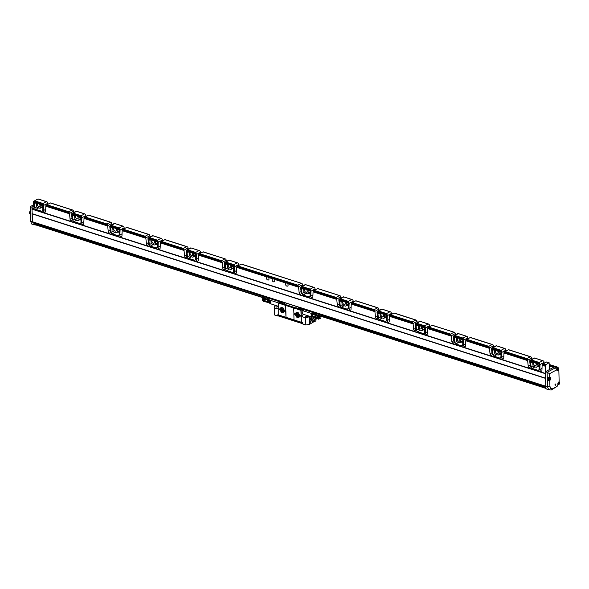 <?xml version="1.0" encoding="UTF-8"?>
<svg xmlns="http://www.w3.org/2000/svg" width="589" height="589" viewBox="0 0 589 589"><rect width="100%" height="100%" fill="white"/><g stroke="black" fill="none" stroke-linecap="round" stroke-linejoin="round"><path stroke-width="0.88" d="M269.806 300.257L270.056 301.384L269.806 300.257L267.259 299.035L264.616 298.814L268.017 299.507L268.024 300.015L264.807 299.3L264.373 300.559L264.351 299.661M267.016 299.183L267.031 299.698M267.259 299.035L263.349 298.041L263.438 301.509L268.334 302.378M270.307 301.251L270.336 302.51L269.629 303.085L270.336 302.51M268.334 302.496L270.844 303.88L278.494 306.332M268.253 299.352L270.756 300.419L270.844 303.88M270.756 300.419L278.656 302.952M264.814 297.092L263.349 298.041M268.245 298.998L267.251 298.675M263.276 298.019L262.606 298.608L262.65 300.456L263.438 301.509M264.616 298.814L263.894 299.411L263.931 300.655L264.682 301.494L269.629 303.085M268.024 300.015L269.453 300.788L269.791 302.29L267.075 301.413L267.089 301.929M267.075 301.413L264.373 300.559M268.069 301.73L268.083 302.245M270.056 301.384L270.086 302.628M268.017 299.507L269.563 300.405M264.616 300.405L264.851 301.075M269.696 302.385L265.102 300.927M267.318 301.266L267.281 299.779M268.312 301.583L268.275 300.154M310.315 321.66L309.851 321.947L310.042 321.241L310.315 321.66L309.858 321.513M315.203 317.515A3.195 1.855 -72.2 0 1 313.274 321.086A3.195 1.855 -72.2 0 1 312.222 321.233A3.195 1.855 -72.2 0 1 311.264 319.974M281.638 307.458L281.174 308.297A2.827 1.973 61.6 0 1 281.483 307.414M281.174 308.297L281.424 307.392M285.054 302.82L284.362 304.241L282.381 303.313A1.472 1.097 -57.9 0 1 281.616 303.953L280.607 303.32A1.472 1.097 122.1 0 0 281.373 302.68L282.381 303.313L282.948 302.15M301.075 308.54L299.992 308.643A1.472 0.545 -82.5 0 1 299.646 309.424L298.012 309.21A1.472 0.545 97.5 0 0 298.358 308.43L295.818 307.907L296.51 306.494M310.02 321.057A0.641 0.368 -72.2 0 1 310.086 322.198A0.641 0.368 -72.2 0 1 309.704 322.043M310.263 322.448A0.861 0.501 -72.2 0 1 310.086 320.983A0.861 0.501 -72.2 0 1 310.263 322.448M309.917 318.104C310.911 318.075 310.97 318.678 310.101 319.93L309.446 319.584M310.197 320.07A1.178 0.685 -72.2 0 1 309.453 319.643A1.178 0.685 -72.2 0 1 309.961 318.06A1.178 0.685 -72.2 0 1 310.904 318.472A1.178 0.685 -72.2 0 1 310.197 320.07M315.373 317.567A3.32 1.922 -72.2 0 1 313.37 321.226A3.32 1.922 -72.2 0 1 311.279 320.026A3.32 1.922 -72.2 0 1 311.75 316.904M278.096 314.791L278.273 315.91L302.142 323.552M278.096 315.056L278.207 315.49L302.105 323.147L302.135 323.552L278.273 315.91M276.447 307.075L277.169 306.582L277.279 306.943M305.463 316.374L306.184 315.881L306.295 316.241M278.641 309.115L278.634 308.688L279.885 309.07L281.137 307.303L283.103 307.929L284.45 310.506L285.798 310.926M282.072 307.598L281.8 308.548L279.974 309.497L279.966 309.048L281.792 308.099M283.891 312.074A2.827 1.973 61.6 0 1 282.646 311.581L283.935 311.993M283.795 312.251L282.646 311.581M281.196 309.151L281.998 310.948A2.827 1.973 61.6 0 1 281.196 309.151L280.857 309.365L281.645 311.11L281.998 310.948M296.908 312.354L296.444 313.193A2.827 1.973 61.6 0 1 296.753 312.303M296.444 313.193L296.701 312.288M301.163 308.621L301.966 309.468L300.927 310.374L295.398 308.496A1.472 0.854 107.8 0 0 295.818 307.907L284.362 304.241A1.472 0.854 -72.2 0 1 283.942 304.83L278.487 303.092L279.517 302.275L281.373 302.68M299.16 316.97A2.827 1.973 61.6 0 1 297.916 316.47L299.212 316.889M299.065 317.14L297.916 316.47M296.466 314.047L297.268 315.844A2.827 1.973 61.6 0 1 296.466 314.047L296.127 314.261L296.915 316.006L297.268 315.844M295.398 308.496L293.683 308.04L293.904 313.576L295.155 313.966L296.414 312.192L298.373 312.825L299.72 315.395L301.067 315.814M299.845 315.483L301.089 316.264L299.757 315.918L298.505 317.692L296.539 317.059L295.192 314.482L293.867 314.033L293.992 320.018L301.244 322.338L301.008 316.308M305.831 325.01L305.647 318.053L301.244 316.241L301.399 322.257L302.82 322.713L302.864 324.06L305.831 325.01L309.424 324.384L314.688 321.307M309.424 324.384L309.409 316.241M315.741 317.685L315.822 320.917L314.953 321.395M278.236 314.835L278.222 315.844L302.842 323.457M302.105 322.485L302.105 323.147L302.827 323.103M298.248 312.781A1.62 1.134 -118.4 0 0 298.056 313.532A1.62 1.134 -118.4 0 0 299.772 315.461M299.499 316.359L298.086 315.689L297.077 313.436L297.342 312.494M282.978 307.892A1.62 1.134 -118.4 0 0 282.786 308.643A1.62 1.134 -118.4 0 0 284.502 310.565M284.229 311.471L282.816 310.793L281.8 308.548M275.048 305.227L274.378 307.841M277.22 306.442L277.316 306.906L276.41 307.053L277.22 306.442M306.236 315.741L306.332 316.205L305.426 316.352L306.236 315.741M278.641 309.004L274.349 307.922L274.518 314.975L277.485 315.925L278.155 315.564M277.485 315.925L277.89 314.725M278.722 309.092L278.722 315.122L285.974 317.449L285.739 311.412L284.48 311.029L283.456 312.781L281.27 312.17L279.922 309.593L278.641 309.137L279.974 309.497M278.487 303.092L278.634 308.688M283.942 304.83L285.658 305.47L285.768 310.963M293.918 314.025L295.273 314.438L295.207 313.93M285.584 305.352L293.683 308.04M285.658 305.279L285.849 310.918M284.575 310.594L285.901 311.478L285.974 317.449M300.927 310.374L301.075 315.785M301.148 315.748L301.089 316.264M316.33 317.927L315.822 320.917M279.532 302.297L279.142 302.643L280.607 303.32M301.163 308.879L302.12 309.49L301.715 309.88L299.646 309.424M301.715 309.88L301.089 310.27L301.244 316.241L303.504 314.342M277.471 314.946L278.722 314.99M293.992 319.952L286.055 317.405M302.658 322.662L278.185 314.82M302.717 310.904L302.128 309.542M34.236 223.209L281.542 302.326M301.038 308.702L545.436 387.01M300.162 308.297L545.37 386.87M34.147 223.054A6.155 3.571 -72.2 0 1 34.339 222.745A6.155 3.571 -72.2 0 0 34.412 222.509M545.421 386.988L301.038 308.68M29.457 213.166A1.23 0.714 -72.2 0 1 29.45 213.122A1.23 0.714 -72.2 0 1 29.98 211.473A1.23 0.714 -72.2 0 1 30.017 211.444M30.23 211.267A1.355 0.78 107.8 0 0 30.054 211.407A1.355 0.78 107.8 0 0 29.472 213.218A1.355 0.78 107.8 0 0 29.597 213.542A1.355 0.78 107.8 0 0 29.877 213.77L30.4 213.94M548.639 379.242A1.23 0.714 107.8 0 0 549.633 379.802A1.23 0.714 107.8 0 0 550.155 378.153A1.23 0.714 107.8 0 0 549.294 377.77A1.23 0.714 107.8 0 0 548.639 379.242M549.206 379.5L549.618 378.145L549.206 379.5M548.175 377.269A1.355 0.78 107.8 0 0 547.417 378.918A1.355 0.78 107.8 0 0 547.851 379.743L548.904 380.082A1.355 0.78 -72.2 0 1 548.462 379.257A1.355 0.78 -72.2 0 1 548.867 377.954A1.355 0.78 -72.2 0 1 549.728 377.505A1.355 0.78 -72.2 0 1 550.133 378.057A1.355 0.78 -72.2 0 1 550.148 378.109M549.596 379.831A1.355 0.78 -72.2 0 1 549.559 379.868A1.355 0.78 -72.2 0 1 548.904 380.082M549.301 378.315L549.861 378.58M549.36 378.425L549.154 379.102L549.647 379.264M320.939 317.846L320.887 315.94L319.297 316.772L319.348 318.62L320.85 318.156L318.605 319.186L318.516 315.719L316.006 314.298L318.067 316.558L315.77 314.806L312.376 314.121L311.655 314.717L311.691 315.954L312.442 316.801L314.85 317.235L314.835 316.72L317.265 317.869L317.53 316.698L315.77 314.806M317.39 318.384L318.097 317.817L317.39 318.384L314.85 317.235M315.844 317.552L315.829 317.037M316.006 314.298L315.019 314.342L316.013 314.659M318.097 317.817L318.067 316.558M316.094 317.685L318.605 319.186M312.376 314.121L315.019 314.342M315.012 313.981L311.11 313.348L302.915 310.727L302.621 313.628L303.011 314.187L311.198 316.808L311.11 313.348M311.198 316.808L316.094 317.795M318.678 319.209L319.348 318.62M319.297 316.772L318.516 315.719M304.461 309.799L302.915 310.727M318.583 315.748L320.254 314.857M320.799 315.034L320.887 315.94M317.846 317.927L317.817 316.691M312.656 314.622L312.612 316.374L312.111 314.968L312.568 314.6L314.791 315.005L314.776 314.489M314.791 315.005L315.785 315.321M312.612 316.374L314.835 316.72M316.035 315.454L316.072 316.889L317.456 317.692M315.041 315.078L315.078 316.573L316.072 316.889M312.862 316.227L315.078 316.573M555.39 384.97L555.604 384.264L555.147 384.897M555.147 384.499L555.618 384.654M556.958 369.362A1.23 0.714 107.8 0 0 557.952 369.921A1.23 0.714 107.8 0 0 558.482 368.272A1.23 0.714 107.8 0 0 557.614 367.889A1.23 0.714 107.8 0 0 556.958 369.362M557.525 369.62L557.945 368.265L557.525 369.62M557.916 369.951A1.355 0.78 -72.2 0 1 557.879 369.988A1.355 0.78 -72.2 0 1 557.223 370.201A1.355 0.78 -72.2 0 1 556.782 369.377A1.355 0.78 -72.2 0 1 557.194 368.073A1.355 0.78 -72.2 0 1 558.048 367.624L557.003 367.286A1.355 0.78 107.8 0 0 555.817 368.412M558.048 367.624A1.355 0.78 -72.2 0 1 558.46 368.177A1.355 0.78 -72.2 0 1 558.468 368.228M557.628 368.434L558.181 368.699M557.687 368.545L557.474 369.222L557.974 369.384M42.364 205.097L41.37 204.773A1.355 0.942 -118.4 0 0 41.252 204.825A1.355 0.942 -118.4 0 0 40.847 205.576L40.751 207.416A1.355 0.942 61.6 0 1 40.346 208.16A1.355 0.942 61.6 0 1 39.735 208.197L37.711 207.549A1.355 0.942 61.6 0 1 36.636 206.091L36.444 204.162A1.355 0.942 -118.4 0 0 35.87 203.014L34.876 202.697A1.355 0.942 -118.4 0 0 34.758 202.749A1.355 0.942 -118.4 0 0 34.361 203.706L34.773 207.932A1.355 0.942 -118.4 0 0 35.848 209.382L41.723 211.267A1.355 0.942 -118.4 0 0 42.334 211.23A1.355 0.942 -118.4 0 0 42.739 210.487L42.945 206.459A1.355 0.942 -118.4 0 0 42.364 205.097L43.77 205.546L43.52 210.523A1.355 0.942 61.6 0 0 44.079 211.863A1.355 0.942 61.6 0 0 45.213 212.15A1.355 0.942 61.6 0 0 45.618 211.407L45.846 205.892A1.355 0.942 61.6 0 1 45.964 205.436L69.318 212.923A1.355 0.942 -118.4 0 1 69.458 213.454L73.485 211.274A1.355 0.942 -118.4 0 0 73.021 210.236L72.256 209.905L68.817 211.768L69.318 212.923M45.839 206.017L69.458 213.454M69.473 213.586L70.076 219.241A1.355 0.942 -118.4 0 0 70.717 220.448A1.355 0.942 -118.4 0 0 71.762 220.661A1.355 0.942 -118.4 0 0 72.167 219.697L71.593 214.263L76.305 215.78L73.058 214.926A1.355 0.942 -118.4 0 0 72.933 214.978A1.355 0.942 -118.4 0 0 72.535 215.942L72.955 220.161A1.355 0.942 -118.4 0 0 74.03 221.619L79.905 223.503A1.355 0.942 -118.4 0 0 80.516 223.467A1.355 0.942 -118.4 0 0 80.921 222.716L81.12 218.688A1.355 0.942 -118.4 0 0 80.538 217.326L79.544 217.01A1.355 0.942 -118.4 0 0 79.427 217.061A1.355 0.942 -118.4 0 0 79.022 217.805L78.933 219.645A1.355 0.942 61.6 0 1 78.528 220.396A1.355 0.942 61.6 0 1 77.917 220.433L75.885 219.785A1.355 0.942 61.6 0 1 74.81 218.328L74.619 216.399A1.355 0.942 -118.4 0 0 74.045 215.25L73.75 215.051M32.535 221.781L31.939 207.232A1.355 0.942 -118.4 0 0 33.588 208.425A1.355 0.942 -118.4 0 0 33.985 207.468L33.418 202.034A1.472 1.031 -118.4 0 1 33.573 201.467L37.924 198.994L47.208 201.968A1.472 1.031 61.6 0 1 47.753 203.36L47.665 204.383M73.021 210.236L50.293 202.955A1.355 0.942 61.6 0 1 50.293 202.955L45.964 205.436M33.573 201.467L43.534 204.655L42.982 203.485L46.421 201.629L47.208 201.968M73.61 212.577L73.485 211.274M37.924 198.994A1.472 1.031 -118.4 0 0 37.887 199.016L34.052 201.085M35.568 202.822L38.13 203.544A1.671 1.171 -118.4 0 1 39.007 203.823L39.419 204.155A1.671 1.171 61.6 0 1 39.448 206.555A1.671 1.171 61.6 0 1 37.637 205.671A1.671 1.171 61.6 0 1 37.821 203.639L35.87 203.014M43.534 204.655A1.472 1.031 61.6 0 1 43.719 205.333L47.753 203.36M32.307 221.707L545.789 386.244L545.208 365.217L549.103 362.669L549.441 369.531L553.608 367.33M542.771 364.061L546.592 361.999A1.355 0.942 61.6 0 1 546.607 361.992L542.27 364.473A1.355 0.942 61.6 0 0 542.152 364.922L541.924 370.437A1.355 0.942 61.6 0 1 541.519 371.188A1.355 0.942 61.6 0 1 540.385 370.901A1.355 0.942 61.6 0 1 539.826 369.553L540.025 364.37A1.472 1.031 61.6 0 0 539.841 363.693L539.288 362.515L542.727 360.659L543.522 361.005A1.472 1.031 61.6 0 1 544.059 362.397L543.971 363.413M539.252 365.489A1.355 0.942 -118.4 0 0 538.67 364.127L537.676 363.811A1.355 0.942 -118.4 0 0 537.558 363.862A1.355 0.942 -118.4 0 0 537.153 364.606L537.065 366.446A1.355 0.942 61.6 0 1 536.66 367.197A1.355 0.942 61.6 0 1 536.049 367.234L534.017 366.579A1.355 0.942 61.6 0 1 532.942 365.128L532.75 363.199A1.355 0.942 -118.4 0 0 532.176 362.044L531.182 361.727A1.355 0.942 -118.4 0 0 531.064 361.779A1.355 0.942 -118.4 0 0 530.667 362.743L531.087 366.962A1.355 0.942 -118.4 0 0 532.161 368.419L538.037 370.304A1.355 0.942 -118.4 0 0 538.648 370.267A1.355 0.942 -118.4 0 0 539.053 369.517L539.252 365.489M531.742 359.371L531.617 358.075A1.355 0.942 -118.4 0 0 531.153 357.037L508.425 349.756A1.355 0.942 61.6 0 1 508.425 349.756L504.096 352.237A1.355 0.942 61.6 0 0 503.978 352.686L527.604 360.387L528.208 366.041A1.355 0.942 -118.4 0 0 528.848 367.249A1.355 0.942 -118.4 0 0 529.894 367.462A1.355 0.942 -118.4 0 0 530.299 366.498L529.725 361.064L534.437 362.574L531.882 361.852M503.97 352.818L503.75 358.208A1.355 0.942 61.6 0 1 503.345 358.951A1.355 0.942 61.6 0 1 502.211 358.664A1.355 0.942 61.6 0 1 501.651 357.324L501.85 352.134A1.472 1.031 61.6 0 0 501.659 351.456L501.114 350.286L504.552 348.423L505.34 348.769A1.472 1.031 61.6 0 1 505.885 350.161L505.796 351.177M501.077 353.26A1.355 0.942 -118.4 0 0 500.495 351.891L499.501 351.574A1.355 0.942 -118.4 0 0 499.384 351.626A1.355 0.942 -118.4 0 0 498.979 352.377L498.883 354.217A1.355 0.942 61.6 0 1 498.478 354.961A1.355 0.942 61.6 0 1 497.867 354.998L495.842 354.35A1.355 0.942 61.6 0 1 494.767 352.892L494.576 350.963A1.355 0.942 -118.4 0 0 494.002 349.814L493.008 349.498A1.355 0.942 -118.4 0 0 492.89 349.542A1.355 0.942 -118.4 0 0 492.492 350.507L492.905 354.733A1.355 0.942 -118.4 0 0 493.98 356.183L499.855 358.068A1.355 0.942 -118.4 0 0 500.466 358.031A1.355 0.942 -118.4 0 0 500.871 357.28L501.077 353.26M493.56 347.142L493.442 345.846A1.355 0.942 -118.4 0 0 492.978 344.808L470.25 337.526A1.355 0.942 61.6 0 1 470.25 337.526L465.914 340.008A1.355 0.942 61.6 0 0 465.803 340.457L489.422 348.151L490.033 353.812A1.355 0.942 -118.4 0 0 490.666 355.012A1.355 0.942 -118.4 0 0 491.719 355.226A1.355 0.942 -118.4 0 0 492.117 354.269L491.55 348.835L496.262 350.345L493.7 349.623M465.796 340.582L465.568 345.971A1.355 0.942 61.6 0 1 465.163 346.722A1.355 0.942 61.6 0 1 464.036 346.428A1.355 0.942 61.6 0 1 463.477 345.088L463.676 339.905A1.472 1.031 61.6 0 0 463.484 339.227L462.932 338.049L466.37 336.194L467.165 336.533A1.472 1.031 61.6 0 1 467.703 337.931L467.614 338.947M462.895 341.024A1.355 0.942 -118.4 0 0 462.313 339.662L461.327 339.345A1.355 0.942 -118.4 0 0 461.202 339.389A1.355 0.942 -118.4 0 0 460.797 340.14L460.708 341.981A1.355 0.942 61.6 0 1 460.303 342.732A1.355 0.942 61.6 0 1 459.692 342.769L457.668 342.113A1.355 0.942 61.6 0 1 456.585 340.663L456.401 338.727A1.355 0.942 -118.4 0 0 455.82 337.578L454.833 337.261A1.355 0.942 -118.4 0 0 454.715 337.313A1.355 0.942 -118.4 0 0 454.31 338.27L454.73 342.496A1.355 0.942 -118.4 0 0 455.805 343.954L461.68 345.831A1.355 0.942 -118.4 0 0 462.291 345.802A1.355 0.942 -118.4 0 0 462.696 345.051L462.895 341.024M428.24 327.359L432.061 325.297A1.355 0.942 61.6 0 1 432.068 325.29L427.739 327.771A1.355 0.942 61.6 0 0 427.621 328.22L451.248 335.921L451.851 341.576A1.355 0.942 -118.4 0 0 452.492 342.783A1.355 0.942 -118.4 0 0 453.537 342.997A1.355 0.942 -118.4 0 0 453.942 342.032L453.368 336.599L458.08 338.108L455.525 337.387M427.614 328.345L427.393 333.735A1.355 0.942 61.6 0 1 426.988 334.486A1.355 0.942 61.6 0 1 425.854 334.199A1.355 0.942 61.6 0 1 425.295 332.851L425.494 327.668A1.472 1.031 61.6 0 0 425.31 326.991L424.757 325.82L428.196 323.957L428.991 324.303A1.472 1.031 61.6 0 1 429.528 325.695L429.44 326.711M424.721 328.787A1.355 0.942 -118.4 0 0 424.139 327.425L423.145 327.109A1.355 0.942 -118.4 0 0 423.027 327.16A1.355 0.942 -118.4 0 0 422.622 327.904L422.534 329.744A1.355 0.942 61.6 0 1 422.122 330.495A1.355 0.942 61.6 0 1 421.51 330.532L419.486 329.884A1.355 0.942 61.6 0 1 418.411 328.426L418.219 326.497A1.355 0.942 -118.4 0 0 417.645 325.349L416.651 325.025A1.355 0.942 -118.4 0 0 416.533 325.076A1.355 0.942 -118.4 0 0 416.136 326.041L416.548 330.267A1.355 0.942 -118.4 0 0 417.623 331.717L423.506 333.602A1.355 0.942 -118.4 0 0 424.117 333.565A1.355 0.942 -118.4 0 0 424.522 332.814L424.721 328.787M417.211 322.676L417.086 321.38A1.355 0.942 -118.4 0 0 416.622 320.342L393.894 313.053A1.355 0.942 61.6 0 1 393.894 313.053L389.565 315.542A1.355 0.942 61.6 0 0 389.447 315.991L413.073 323.685L413.677 329.347A1.355 0.942 -118.4 0 0 414.317 330.547A1.355 0.942 -118.4 0 0 415.363 330.76A1.355 0.942 -118.4 0 0 415.76 329.803L415.193 324.37L419.905 325.879L417.351 325.157M389.439 316.116L389.219 321.506A1.355 0.942 61.6 0 1 388.806 322.249A1.355 0.942 61.6 0 1 387.68 321.962A1.355 0.942 61.6 0 1 387.12 320.622L387.319 315.432A1.472 1.031 61.6 0 0 387.128 314.762L386.575 313.584L390.014 311.728L390.809 312.067A1.472 1.031 61.6 0 1 391.354 313.466L391.258 314.482M386.539 316.558A1.355 0.942 -118.4 0 0 385.964 315.196L384.97 314.872A1.355 0.942 -118.4 0 0 384.853 314.924A1.355 0.942 -118.4 0 0 384.448 315.675L384.352 317.515A1.355 0.942 61.6 0 1 383.947 318.259A1.355 0.942 61.6 0 1 383.336 318.296L381.311 317.648A1.355 0.942 61.6 0 1 380.236 316.197L380.045 314.261A1.355 0.942 -118.4 0 0 379.471 313.112L378.477 312.796A1.355 0.942 -118.4 0 0 378.359 312.847A1.355 0.942 -118.4 0 0 377.954 313.804L378.374 318.031A1.355 0.942 -118.4 0 0 379.449 319.488L385.324 321.366A1.355 0.942 -118.4 0 0 385.935 321.329A1.355 0.942 -118.4 0 0 386.34 320.585L386.539 316.558M379.029 310.44L378.911 309.144A1.355 0.942 -118.4 0 0 378.44 308.106L355.712 300.824A1.355 0.942 61.6 0 1 355.712 300.824L351.383 303.306A1.355 0.942 61.6 0 0 351.265 303.755L374.891 311.456L375.502 317.11A1.355 0.942 -118.4 0 0 376.135 318.318A1.355 0.942 -118.4 0 0 377.188 318.531A1.355 0.942 -118.4 0 0 377.586 317.567L377.012 312.133L381.724 313.642L379.169 312.921M351.265 303.88L351.037 309.269A1.355 0.942 61.6 0 1 350.632 310.02A1.355 0.942 61.6 0 1 349.498 309.733A1.355 0.942 61.6 0 1 348.938 308.386L349.137 303.202A1.472 1.031 61.6 0 0 348.953 302.525L348.401 301.354L351.839 299.492L352.634 299.838A1.472 1.031 61.6 0 1 353.172 301.229L353.083 302.245M348.364 304.322A1.355 0.942 -118.4 0 0 347.782 302.96L346.788 302.643A1.355 0.942 -118.4 0 0 346.671 302.694A1.355 0.942 -118.4 0 0 346.266 303.438L346.177 305.279A1.355 0.942 61.6 0 1 345.772 306.03A1.355 0.942 61.6 0 1 345.161 306.066L343.129 305.419A1.355 0.942 61.6 0 1 342.054 303.961L341.863 302.032A1.355 0.942 -118.4 0 0 341.289 300.883L340.295 300.559A1.355 0.942 -118.4 0 0 340.177 300.611A1.355 0.942 -118.4 0 0 339.779 301.575L340.199 305.794A1.355 0.942 -118.4 0 0 341.274 307.252L347.149 309.137A1.355 0.942 -118.4 0 0 347.76 309.1A1.355 0.942 -118.4 0 0 348.165 308.349L348.364 304.322M313.701 290.664L317.523 288.595A1.355 0.942 61.6 0 1 317.537 288.588L313.208 291.069A1.355 0.942 61.6 0 0 313.09 291.526L336.717 299.219L337.32 304.874A1.355 0.942 -118.4 0 0 337.961 306.081A1.355 0.942 -118.4 0 0 339.006 306.295A1.355 0.942 -118.4 0 0 339.411 305.33L338.837 299.897L343.549 301.413L340.994 300.684M313.083 291.651L312.862 297.04A1.355 0.942 61.6 0 1 312.457 297.784A1.355 0.942 61.6 0 1 311.323 297.497A1.355 0.942 61.6 0 1 310.764 296.157L310.963 290.966A1.472 1.031 61.6 0 0 310.771 290.289L310.226 289.118L313.657 287.263L314.452 287.601A1.472 1.031 61.6 0 1 314.997 288.993L314.901 290.016M310.189 292.092A1.355 0.942 -118.4 0 0 309.608 290.73L308.614 290.406A1.355 0.942 -118.4 0 0 308.496 290.458A1.355 0.942 -118.4 0 0 308.091 291.209L307.995 293.05A1.355 0.942 61.6 0 1 307.591 293.793A1.355 0.942 61.6 0 1 306.979 293.83L304.955 293.182A1.355 0.942 61.6 0 1 303.88 291.724L303.688 289.795A1.355 0.942 -118.4 0 0 303.114 288.647L302.12 288.33A1.355 0.942 -118.4 0 0 302.002 288.374A1.355 0.942 -118.4 0 0 301.605 289.339L302.017 293.565A1.355 0.942 -118.4 0 0 303.092 295.015L308.967 296.9A1.355 0.942 -118.4 0 0 309.578 296.863A1.355 0.942 -118.4 0 0 309.983 296.12L310.189 292.092M287.16 283.338L287.579 283.67A1.671 1.171 61.6 0 1 287.601 286.077A1.671 1.171 61.6 0 1 285.798 285.186A1.671 1.171 61.6 0 1 285.974 283.154L286.283 283.059A1.671 1.171 -118.4 0 1 287.16 283.338L298.535 286.99L299.146 292.645A1.355 0.942 -118.4 0 0 299.779 293.845A1.355 0.942 -118.4 0 0 300.832 294.058A1.355 0.942 -118.4 0 0 301.229 293.101L300.655 287.668L305.374 289.177L302.812 288.455M274.216 279.385A1.671 1.171 61.6 0 1 274.238 281.792A1.671 1.171 61.6 0 1 272.435 280.901A1.671 1.171 61.6 0 1 272.611 278.869L272.921 278.781A1.671 1.171 -118.4 0 1 273.797 279.061L286.092 283.095L274.04 279.238M268.488 277.552A1.671 1.171 61.6 0 1 268.51 279.959A1.671 1.171 61.6 0 1 266.707 279.068A1.671 1.171 61.6 0 1 266.883 277.036L267.192 276.94A1.671 1.171 -118.4 0 1 268.069 277.228L272.729 278.818L268.312 277.397M237.352 266.191L241.166 264.13A1.355 0.942 61.6 0 1 241.181 264.122L236.852 266.603A1.355 0.942 61.6 0 0 236.734 267.053L236.506 272.574A1.355 0.942 61.6 0 1 236.101 273.318A1.355 0.942 61.6 0 1 234.967 273.031A1.355 0.942 61.6 0 1 234.407 271.691L234.606 266.5A1.472 1.031 61.6 0 0 234.422 265.823L233.87 264.652L237.308 262.79L238.103 263.136A1.472 1.031 61.6 0 1 238.641 264.527L238.552 265.543M233.833 267.627A1.355 0.942 -118.4 0 0 233.251 266.257L232.257 265.941A1.355 0.942 -118.4 0 0 232.14 265.992A1.355 0.942 -118.4 0 0 231.735 266.743L231.639 268.584A1.355 0.942 61.6 0 1 231.234 269.328A1.355 0.942 61.6 0 1 230.623 269.364L228.598 268.717A1.355 0.942 61.6 0 1 227.523 267.259L227.332 265.33A1.355 0.942 -118.4 0 0 226.758 264.181L225.764 263.865A1.355 0.942 -118.4 0 0 225.646 263.909A1.355 0.942 -118.4 0 0 225.248 264.873L225.661 269.099A1.355 0.942 -118.4 0 0 226.736 270.55L232.611 272.435A1.355 0.942 -118.4 0 0 233.222 272.398A1.355 0.942 -118.4 0 0 233.634 271.654L233.833 267.627M199.17 253.962L202.991 251.893A1.355 0.942 61.6 0 1 203.006 251.893L198.677 254.374A1.355 0.942 61.6 0 0 198.559 254.823L222.186 262.517L222.789 268.179A1.355 0.942 -118.4 0 0 223.43 269.379A1.355 0.942 -118.4 0 0 224.475 269.593A1.355 0.942 -118.4 0 0 224.873 268.636L224.306 263.202L229.018 264.711L226.456 263.99M198.552 254.949L198.331 260.338A1.355 0.942 61.6 0 1 197.919 261.089A1.355 0.942 61.6 0 1 196.792 260.794A1.355 0.942 61.6 0 1 196.233 259.454L196.431 254.271A1.472 1.031 61.6 0 0 196.24 253.594L195.688 252.416L199.126 250.561L199.921 250.899A1.472 1.031 61.6 0 1 200.459 252.298L200.37 253.314M195.651 255.39A1.355 0.942 -118.4 0 0 195.077 254.028L194.083 253.712A1.355 0.942 -118.4 0 0 193.965 253.756A1.355 0.942 -118.4 0 0 193.56 254.507L193.464 256.348A1.355 0.942 61.6 0 1 193.059 257.099A1.355 0.942 61.6 0 1 192.448 257.135L190.424 256.48A1.355 0.942 61.6 0 1 189.349 255.03L189.157 253.093A1.355 0.942 -118.4 0 0 188.583 251.945L187.589 251.628A1.355 0.942 -118.4 0 0 187.471 251.68A1.355 0.942 -118.4 0 0 187.066 252.637L187.486 256.863A1.355 0.942 -118.4 0 0 188.561 258.321L194.436 260.198A1.355 0.942 -118.4 0 0 195.047 260.169A1.355 0.942 -118.4 0 0 195.452 259.418L195.651 255.39M188.141 249.272L188.024 247.976A1.355 0.942 -118.4 0 0 187.552 246.938L164.824 239.657A1.355 0.942 61.6 0 1 164.824 239.657L160.495 242.138A1.355 0.942 61.6 0 0 160.377 242.587L184.004 250.288L184.615 255.943A1.355 0.942 -118.4 0 0 185.248 257.15A1.355 0.942 -118.4 0 0 186.301 257.364A1.355 0.942 -118.4 0 0 186.698 256.399L186.124 250.966L190.836 252.475L188.281 251.753M160.37 242.712L160.149 248.102A1.355 0.942 61.6 0 1 159.744 248.852A1.355 0.942 61.6 0 1 158.61 248.565A1.355 0.942 61.6 0 1 158.051 247.218L158.25 242.035A1.472 1.031 61.6 0 0 158.066 241.357L157.513 240.187L160.952 238.324L161.747 238.67A1.472 1.031 61.6 0 1 162.284 240.062L162.196 241.078M157.477 243.154A1.355 0.942 -118.4 0 0 156.895 241.792L155.901 241.475A1.355 0.942 -118.4 0 0 155.783 241.527A1.355 0.942 -118.4 0 0 155.378 242.27L155.29 244.111A1.355 0.942 61.6 0 1 154.885 244.862A1.355 0.942 61.6 0 1 154.274 244.899L152.242 244.251A1.355 0.942 61.6 0 1 151.167 242.793L150.975 240.864A1.355 0.942 -118.4 0 0 150.401 239.716L149.407 239.392A1.355 0.942 -118.4 0 0 149.289 239.443A1.355 0.942 -118.4 0 0 148.892 240.408L149.311 244.634A1.355 0.942 -118.4 0 0 150.386 246.084L156.262 247.969A1.355 0.942 -118.4 0 0 156.873 247.932A1.355 0.942 -118.4 0 0 157.278 247.181L157.477 243.154M149.967 237.043L149.842 235.747A1.355 0.942 -118.4 0 0 149.378 234.709L126.65 227.42A1.355 0.942 61.6 0 1 126.65 227.42L122.321 229.909A1.355 0.942 61.6 0 0 122.203 230.358L145.829 238.052L146.433 243.713A1.355 0.942 -118.4 0 0 147.073 244.914A1.355 0.942 -118.4 0 0 148.119 245.127A1.355 0.942 -118.4 0 0 148.524 244.17L147.949 238.736L152.661 240.246L150.107 239.524M122.195 230.483L121.975 235.872A1.355 0.942 61.6 0 1 121.57 236.616A1.355 0.942 61.6 0 1 120.436 236.329A1.355 0.942 61.6 0 1 119.876 234.989L120.075 229.806A1.472 1.031 61.6 0 0 119.884 229.128L119.339 227.95L122.77 226.095L123.565 226.434A1.472 1.031 61.6 0 1 124.11 227.833L124.014 228.849M119.302 230.925A1.355 0.942 -118.4 0 0 118.72 229.563L117.726 229.239A1.355 0.942 -118.4 0 0 117.609 229.29A1.355 0.942 -118.4 0 0 117.204 230.041L117.108 231.882A1.355 0.942 61.6 0 1 116.703 232.626A1.355 0.942 61.6 0 1 116.092 232.662L114.067 232.014A1.355 0.942 61.6 0 1 112.992 230.564L112.801 228.628A1.355 0.942 -118.4 0 0 112.227 227.479L111.233 227.163A1.355 0.942 -118.4 0 0 111.115 227.214A1.355 0.942 -118.4 0 0 110.717 228.171L111.13 232.397A1.355 0.942 -118.4 0 0 112.204 233.855L118.08 235.733A1.355 0.942 -118.4 0 0 118.691 235.696A1.355 0.942 -118.4 0 0 119.096 234.952L119.302 230.925M111.785 224.807L111.667 223.511A1.355 0.942 -118.4 0 0 111.196 222.473L88.475 215.191A1.355 0.942 61.6 0 1 88.475 215.191L84.139 217.672A1.355 0.942 61.6 0 0 84.028 218.121L107.647 225.823L108.258 231.477A1.355 0.942 -118.4 0 0 108.891 232.684A1.355 0.942 -118.4 0 0 109.944 232.898A1.355 0.942 -118.4 0 0 110.342 231.933L109.768 226.5L114.487 228.009L111.925 227.288M84.021 218.247L83.793 223.636A1.355 0.942 61.6 0 1 83.388 224.387A1.355 0.942 61.6 0 1 82.254 224.1A1.355 0.942 61.6 0 1 81.694 222.752L81.9 217.569A1.472 1.031 61.6 0 0 81.709 216.892L81.157 215.721L84.595 213.859L85.39 214.205A1.472 1.031 61.6 0 1 85.928 215.596L85.839 216.612M33.86 206.187L31.939 207.232M31.894 207.218L33.86 206.15L31.924 207.195L30.208 206.651L30.584 221.206L31.791 224.085L36.231 225.138L36.356 224.667L34.501 224.416L33.588 222.244L34.272 224.88M35.929 224.505L36.246 223.849M107.647 225.823L107.64 225.69A1.355 0.942 -118.4 0 0 107.492 225.153L106.999 223.997L85.479 217.105M71.593 214.263A1.472 1.031 -118.4 0 1 71.748 213.704L73.139 213.152L81.157 215.721M111.196 222.473L110.438 222.141L106.999 223.997M76.106 211.23L76.577 211.289L76.106 211.23A1.472 1.031 -118.4 0 0 76.062 211.245L72.233 213.321M74.045 215.25L75.996 215.868A1.671 1.171 61.6 0 0 75.819 217.901A1.671 1.171 61.6 0 0 77.623 218.791A1.671 1.171 61.6 0 0 77.601 216.384L77.181 216.06A1.671 1.171 -118.4 0 0 76.305 215.78M73.139 213.152L76.577 211.289L85.39 214.205M145.829 238.052L145.814 237.919A1.355 0.942 -118.4 0 0 145.674 237.389L145.174 236.233L123.653 229.335M109.768 226.5A1.472 1.031 -118.4 0 1 109.929 225.933L111.314 225.381L119.339 227.95M149.378 234.709L148.612 234.37L145.174 236.233M114.281 223.459L114.752 223.525L114.281 223.459A1.472 1.031 -118.4 0 0 114.244 223.481L110.408 225.55M112.227 227.479L114.17 228.105A1.671 1.171 61.6 0 0 113.994 230.137A1.671 1.171 61.6 0 0 115.805 231.028A1.671 1.171 61.6 0 0 115.775 228.62L115.363 228.289A1.671 1.171 -118.4 0 0 114.487 228.009M111.314 225.381L114.752 223.525L123.565 226.434M184.004 250.288L183.989 250.156A1.355 0.942 -118.4 0 0 183.849 249.618L183.356 248.462L161.835 241.571M147.949 238.736A1.472 1.031 -118.4 0 1 148.104 238.17L149.496 237.617L157.513 240.187M187.552 246.938L186.787 246.607L183.356 248.462M152.463 235.696L152.934 235.755L152.463 235.696A1.472 1.031 -118.4 0 0 152.418 235.71L148.583 237.787M150.401 239.716L152.352 240.334A1.671 1.171 61.6 0 0 152.176 242.366A1.671 1.171 61.6 0 0 153.979 243.257A1.671 1.171 61.6 0 0 153.957 240.849L153.538 240.526A1.671 1.171 -118.4 0 0 152.661 240.246M156.895 241.792L158.301 242.241L162.284 240.062M149.496 237.617L152.934 235.755L161.747 238.67M222.186 262.517L222.171 262.385A1.355 0.942 -118.4 0 0 222.024 261.855L221.53 260.699L200.01 253.8M186.124 250.966A1.472 1.031 -118.4 0 1 186.279 250.399L187.67 249.846L195.688 252.416M203.006 251.893L224.969 258.836L221.53 260.699M225.734 259.175L224.969 258.836L225.734 259.175A1.355 0.942 -118.4 0 1 226.198 260.213L226.323 261.509M190.637 247.925L191.108 247.991L190.637 247.925A1.472 1.031 -118.4 0 0 190.6 247.947L186.765 250.016M188.583 251.945L190.527 252.571A1.671 1.171 61.6 0 0 190.35 254.603A1.671 1.171 61.6 0 0 192.154 255.493A1.671 1.171 61.6 0 0 192.132 253.086L191.719 252.762A1.671 1.171 -118.4 0 0 190.836 252.475M187.67 249.846L191.108 247.991L199.921 250.899M298.535 286.99L298.527 286.858A1.355 0.942 -118.4 0 0 298.38 286.32L297.887 285.164L238.184 266.037M236.763 267.384L267.008 276.977L236.749 267.281M224.306 263.202A1.472 1.031 -118.4 0 1 224.461 262.635L225.852 262.083L233.87 264.652M241.181 264.122L301.325 283.309L297.887 285.164M302.091 283.64L301.325 283.309L302.091 283.64A1.355 0.942 -118.4 0 1 302.555 284.678L302.672 285.974M228.812 260.161L229.29 260.22L228.812 260.161A1.472 1.031 -118.4 0 0 228.775 260.183L224.939 262.252M226.758 264.181L228.709 264.807A1.671 1.171 61.6 0 0 228.525 266.839A1.671 1.171 61.6 0 0 230.336 267.723A1.671 1.171 61.6 0 0 230.306 265.315L229.894 264.991A1.671 1.171 -118.4 0 0 229.018 264.711M225.852 262.083L229.29 260.22L238.103 263.136M336.717 299.219L336.702 299.087A1.355 0.942 -118.4 0 0 336.562 298.557L336.061 297.401L314.541 290.502M300.655 287.668A1.472 1.031 -118.4 0 1 300.817 287.101L302.201 286.548L310.226 289.118M317.537 288.588L339.5 295.538L336.061 297.401M340.265 295.869L339.5 295.538L340.265 295.869A1.355 0.942 -118.4 0 1 340.729 296.908L340.854 298.211M305.168 284.627L305.639 284.693L305.168 284.627A1.472 1.031 -118.4 0 0 305.131 284.649L301.296 286.718M303.114 288.647L305.058 289.273A1.671 1.171 61.6 0 0 304.881 291.305A1.671 1.171 61.6 0 0 306.692 292.188A1.671 1.171 61.6 0 0 306.663 289.788L306.251 289.457A1.671 1.171 -118.4 0 0 305.374 289.177M302.201 286.548L305.639 284.693L314.452 287.601M374.891 311.456L374.876 311.323A1.355 0.942 -118.4 0 0 374.737 310.786L374.243 309.63L352.723 302.739M338.837 299.897A1.472 1.031 -118.4 0 1 338.992 299.337L340.383 298.785L348.401 301.354M378.44 308.106L377.682 307.775L374.243 309.63M343.35 296.863L343.821 296.922L343.35 296.863A1.472 1.031 -118.4 0 0 343.306 296.878L339.478 298.954M341.289 300.883L343.24 301.502A1.671 1.171 61.6 0 0 343.063 303.534A1.671 1.171 61.6 0 0 344.867 304.425A1.671 1.171 61.6 0 0 344.845 302.017L344.425 301.693A1.671 1.171 -118.4 0 0 343.549 301.413M340.383 298.785L343.821 296.922L352.634 299.838M413.073 323.685L413.058 323.552A1.355 0.942 -118.4 0 0 412.911 323.022L412.418 321.866L390.897 314.968M377.012 312.133A1.472 1.031 -118.4 0 1 377.166 311.566L378.558 311.014L386.575 313.584M416.622 320.342L415.856 320.004L412.418 321.866M381.525 309.092L381.996 309.159L381.525 309.092A1.472 1.031 -118.4 0 0 381.488 309.115L377.652 311.183M379.471 313.112L381.414 313.738A1.671 1.171 61.6 0 0 381.238 315.77A1.671 1.171 61.6 0 0 383.041 316.661A1.671 1.171 61.6 0 0 383.019 314.254L382.607 313.922A1.671 1.171 -118.4 0 0 381.724 313.642M385.964 315.196L387.363 315.645L391.354 313.466M378.558 311.014L381.996 309.159L390.809 312.067M451.248 335.921L451.233 335.789A1.355 0.942 -118.4 0 0 451.093 335.251L450.592 334.096L429.079 327.204M415.193 324.37A1.472 1.031 -118.4 0 1 415.348 323.803L416.74 323.251L424.757 325.82M432.068 325.29L454.031 332.24L450.592 334.096M454.796 332.571L454.031 332.24L454.796 332.571A1.355 0.942 -118.4 0 1 455.26 333.61L455.385 334.905M419.699 321.329L420.178 321.388L419.699 321.329A1.472 1.031 -118.4 0 0 419.662 321.344L415.827 323.42M417.645 325.349L419.596 325.967A1.671 1.171 61.6 0 0 419.412 327.999A1.671 1.171 61.6 0 0 421.223 328.89A1.671 1.171 61.6 0 0 421.201 326.483L420.782 326.159A1.671 1.171 -118.4 0 0 419.905 325.879M416.74 323.251L420.178 321.388L428.991 324.303M489.422 348.151L489.415 348.018A1.355 0.942 -118.4 0 0 489.268 347.488L488.774 346.332L467.254 339.433M453.368 336.599A1.472 1.031 -118.4 0 1 453.523 336.032L454.914 335.48L462.932 338.049M492.978 344.808L492.213 344.469L488.774 346.332M457.881 333.558L458.352 333.624L457.881 333.558A1.472 1.031 -118.4 0 0 457.844 333.58L454.009 335.649M455.82 337.578L457.771 338.204A1.671 1.171 61.6 0 0 457.594 340.236A1.671 1.171 61.6 0 0 459.398 341.127A1.671 1.171 61.6 0 0 459.376 338.719L458.956 338.395A1.671 1.171 -118.4 0 0 458.08 338.108M454.914 335.48L458.352 333.624L467.165 336.533M527.604 360.387L527.589 360.254A1.355 0.942 -118.4 0 0 527.449 359.724L526.949 358.561L505.428 351.67M491.55 348.835A1.472 1.031 -118.4 0 1 491.705 348.268L493.096 347.716L501.114 350.286M531.153 357.037L530.387 356.706L526.949 358.561M496.056 345.795L496.527 345.853L496.056 345.795A1.472 1.031 -118.4 0 0 496.019 345.817L492.183 347.885M494.002 349.814L495.945 350.44A1.671 1.171 61.6 0 0 495.769 352.472A1.671 1.171 61.6 0 0 497.58 353.356A1.671 1.171 61.6 0 0 497.55 350.948L497.138 350.624A1.671 1.171 -118.4 0 0 496.262 350.345M500.495 351.891L501.902 352.347L505.885 350.161M493.096 347.716L496.527 345.853L505.34 348.769M529.725 361.064A1.472 1.031 -118.4 0 1 529.879 360.497L531.271 359.945L539.288 362.515M546.607 361.992L549.022 362.677M534.238 358.024L534.709 358.09L534.238 358.024A1.472 1.031 -118.4 0 0 534.194 358.046L530.365 360.122M532.176 362.044L534.127 362.669A1.671 1.171 61.6 0 0 533.951 364.701A1.671 1.171 61.6 0 0 535.754 365.592A1.671 1.171 61.6 0 0 535.732 363.185L535.313 362.861A1.671 1.171 -118.4 0 0 534.437 362.574M531.271 359.945L534.709 358.09L543.522 361.005M554.234 367.146L555.361 366.395M537.853 366.549L539.178 366.969M499.678 354.313L501.003 354.74M461.496 342.084L462.821 342.503M423.322 329.847L424.647 330.274M385.147 317.618L386.465 318.038M346.965 305.382L348.29 305.809M308.791 293.145L310.116 293.572M232.434 268.68L233.759 269.107M194.26 256.451L195.577 256.87M156.078 244.214L157.403 244.641M117.903 231.985L119.228 232.405M79.721 219.749L81.046 220.176M41.547 207.512L42.872 207.939M558.026 383.844A1.23 0.714 107.8 0 0 559.02 384.403A1.23 0.714 107.8 0 0 559.55 382.762A1.23 0.714 107.8 0 0 558.681 382.371A1.23 0.714 107.8 0 0 558.026 383.844M558.593 384.109L559.013 382.747L558.593 384.109M557.857 383.859A1.355 0.78 -72.2 0 1 557.857 383.837A1.355 0.78 -72.2 0 0 558.298 384.683L557.908 384.558M558.269 382.541A1.355 0.78 -72.2 0 1 559.123 382.106A1.355 0.78 -72.2 0 1 559.528 382.659A1.355 0.78 -72.2 0 1 559.543 382.71M558.983 384.44A1.355 0.78 -72.2 0 1 558.946 384.47A1.355 0.78 -72.2 0 1 558.298 384.683M558.696 382.924L559.248 383.189M558.755 383.027L558.549 383.704L559.042 383.866M314.32 317.346L312.626 319.923A0.736 0.427 -72.2 0 1 312.089 319.076L311.986 319.267M311.817 316.919A3.078 1.782 107.8 0 0 311.559 320.468A3.078 1.782 107.8 0 0 313.76 320.637A3.078 1.782 107.8 0 0 315.144 317.493M313.731 320.666L313.76 320.637A3.122 1.811 -72.2 0 1 313.731 320.666A3.122 1.811 -72.2 0 1 312.222 321.152A3.122 1.811 -72.2 0 1 311.574 320.622A3.122 1.811 -72.2 0 1 311.235 318.634M311.898 319.812L314.025 317.294M32.66 221.943L30.584 221.206L30.172 213.962A1.819 1.053 107.8 0 0 30.267 213.895M30.341 211.687L30.208 206.651L33.72 204.751M32.307 221.758L32.093 213.755M32.476 222.163L33.227 222.127M36.356 224.667L34.434 224.269M30.172 213.962L30.422 214.985M557.974 384.75A1.819 1.053 -72.2 0 1 558.055 382.975A1.819 1.053 -72.2 0 1 559.152 381.753L558.873 371.129L558.409 370.282A1.819 1.053 -72.2 0 1 557.371 370.739A1.819 1.053 -72.2 0 1 556.789 369.804L549.589 373.691L549.684 377.181A1.819 1.053 -72.2 0 1 550.155 377.151A1.819 1.053 -72.2 0 1 550.73 378.639A1.819 1.053 -72.2 0 1 549.773 380.457L549.92 386.347L550.84 388.534L552.696 388.784L557.113 386.399L557.974 384.75M555.361 384.006A0.641 0.368 -72.2 0 1 555.184 385.191A0.641 0.368 -72.2 0 1 555.361 384.006M557.113 386.399L551.164 390.051L548.72 389.719L547.512 386.848L545.392 386.524M549.92 386.347L547.512 386.848L547.129 372.285L545.414 371.74L545.797 386.296M550.84 388.534L548.72 389.719L546.239 388.924L545.274 386.627M549.589 373.691L547.129 372.285L557.091 366.903L557.363 367.403M558.379 369.266L558.873 371.129M557.091 366.903L555.368 366.351L545.414 371.74M557.223 370.201L556.841 370.076A1.819 1.053 107.8 0 0 556.848 370.083M555.405 367.816L556.789 369.804M558.409 370.282L558.239 369.553M549.773 380.457L547.35 380.627L548.307 380.111A1.819 1.053 107.8 0 0 548.528 379.964M549.684 377.181L547.262 377.328M551.164 390.051L552.696 388.784M555.398 385.272A0.758 0.442 -72.2 0 1 555.78 384.013A0.758 0.442 -72.2 0 1 555.398 385.272M298.925 307.267L298.358 308.43L299.992 308.643M278.118 315.409L278.222 315.844M282.197 304.285L281.616 303.953M298.012 309.21L297.143 309.07M275.277 305.301L274.724 307.745M283.228 312.796L283.611 312.575M281.27 312.17L283.147 311.125M280.931 311.839L282.816 310.793M297.077 313.436L295.244 314.386M295.155 313.966L297.062 312.995M298.505 317.692L298.888 317.471M296.539 317.059L298.417 316.013M296.201 316.735L298.086 315.689M305.647 318.053L309.218 316.735M305.242 317.523L309.041 316.124M278.126 314.798L302.82 322.735M45.861 206.121L69.509 213.697M45.876 206.216L69.539 213.8M46.097 205.289L69.266 212.71M46.855 204.884L69.053 211.996M33.713 201.32L43.476 204.442M34.501 200.93L43.225 203.72M47.297 204.869L68.817 211.768M34.965 200.915L42.982 203.485M33.418 202.034L38.13 203.544M33.44 202.137L35.126 202.675M39.007 203.823L43.719 205.333M31.939 208.896L545.429 373.433M542.182 365.254L545.237 366.233M538.67 364.127L540.076 364.576M529.783 361.278L531.182 361.727M504.007 353.017L527.67 360.601M491.601 349.041L493.008 349.498M465.833 340.788L489.496 348.371M462.313 339.662L463.72 340.111M453.427 336.812L454.833 337.261M427.651 328.552L451.321 336.135M424.139 327.425L425.545 327.874M415.245 324.576L416.651 325.025M389.476 316.322L413.139 323.906M377.07 312.347L378.477 312.796M351.294 304.086L374.965 311.669M347.782 302.96L349.189 303.409M338.896 300.11L340.295 300.559M313.12 291.849L336.783 299.433M309.608 290.73L311.014 291.18M300.714 287.881L302.12 288.33M287.579 283.67L298.608 287.204M233.251 266.257L234.658 266.714M224.357 263.408L225.764 263.865M198.589 255.155L222.252 262.738M195.077 254.028L196.476 254.477M186.183 251.179L187.589 251.628M160.407 242.918L184.077 250.502M148.008 238.943L149.407 239.392M122.232 230.689L145.895 238.273M118.72 229.563L120.127 230.012M109.826 226.713L111.233 227.163M84.05 218.453L107.721 226.036M80.538 217.326L81.945 217.775M71.652 214.477L73.058 214.926M33.47 202.248L34.876 202.697M549.265 365.931L553.55 367.337M40.847 205.576L42.077 204.906L43.748 205.443M39.249 204L41.613 204.758M39.419 204.155L41.37 204.773M84.139 217.672L107.492 225.153M84.036 218.35L107.684 225.926M84.271 217.518L107.448 224.946M85.03 217.12L107.227 224.232M71.887 213.549L81.65 216.678M72.675 213.159L81.4 215.957M71.615 214.374L73.301 214.911M71.748 213.704L81.709 216.892M77.181 216.06L81.9 217.569M80.244 217.135L81.923 217.672M77.424 216.229L79.795 216.995M77.601 216.384L79.544 217.01M122.321 229.909L145.674 237.389M122.21 230.586L145.858 238.162M122.453 229.754L145.623 237.176M123.211 229.349L145.402 236.461M110.069 225.786L119.825 228.915M110.857 225.396L119.582 228.186M109.797 226.603L111.476 227.14M109.929 225.933L119.884 229.128M115.363 228.289L120.075 229.806M117.204 230.041L118.433 229.371L120.104 229.909M115.606 228.466L117.969 229.224M115.775 228.62L117.726 229.239M160.495 242.138L183.849 249.618M160.392 242.815L184.04 250.399M160.628 241.983L183.797 249.412M161.386 241.586L183.584 248.698M148.244 238.015L158.007 241.144M149.032 237.625L157.756 240.422M147.972 238.839L149.658 239.377M148.104 238.17L158.066 241.357M153.538 240.526L158.25 242.035M155.378 242.27L156.608 241.608L158.279 242.138M153.781 240.702L156.151 241.461M153.957 240.849L155.901 241.475M198.677 254.374L222.024 261.855M198.567 255.052L222.215 262.628M198.802 254.22L221.979 261.641M199.561 253.815L221.758 260.927M186.418 250.251L196.181 253.38M187.214 249.861L195.938 252.659M186.153 251.069L187.832 251.613M186.279 250.399L196.24 253.594M191.719 252.762L196.431 254.271M194.775 253.837L196.461 254.374M191.955 252.931L194.326 253.69M192.132 253.086L194.083 253.712M236.726 267.185L267.192 276.94M268.069 277.228L272.921 278.781M273.797 279.061L286.283 283.059M236.852 266.603L298.38 286.32M236.984 266.449L298.336 286.107M237.742 266.051L298.115 285.4M224.6 262.48L234.363 265.61M225.388 262.09L234.113 264.888M224.328 263.305L226.014 263.843M224.461 262.635L234.422 265.823M229.894 264.991L234.606 266.5M231.735 266.743L232.964 266.073L234.636 266.611M230.137 265.168L232.508 265.926M230.306 265.315L232.257 265.941M313.208 291.069L336.562 298.557M313.105 291.754L336.753 299.33M313.341 290.922L336.51 298.343M314.099 290.517L336.29 297.629M300.957 286.953L310.72 290.075M301.745 286.563L310.469 289.354M300.684 287.771L302.363 288.308M300.817 287.101L310.771 290.289M306.251 289.457L310.963 290.966M306.663 289.788L308.614 290.406M306.494 289.633L308.857 290.392M309.306 290.532L310.992 291.076M287.403 283.515L298.571 287.093M351.383 303.306L374.737 310.786M351.28 303.983L374.928 311.559M351.515 303.151L374.685 310.58M352.274 302.753L374.471 309.866M339.131 299.183L348.894 302.312M339.919 298.792L348.644 301.59M338.859 300.007L340.545 300.545M338.992 299.337L348.953 302.525M344.425 301.693L349.137 303.202M344.845 302.017L346.788 302.643M344.668 301.863L347.039 302.628M347.488 302.768L349.167 303.306M389.565 315.542L412.911 323.022M389.454 316.219L413.103 323.795M389.69 315.387L412.867 322.809M390.455 314.982L412.646 322.095M377.313 311.419L387.069 314.548M378.101 311.029L386.826 313.819M377.041 312.236L378.72 312.774M377.166 311.566L387.128 314.762M382.607 313.922L387.319 315.432M383.019 314.254L384.97 314.872M382.843 314.099L385.213 314.857M385.662 315.005L387.348 315.542M427.739 327.771L451.093 335.251M427.636 328.448L451.284 336.024M427.872 327.617L451.041 335.045M428.63 327.219L450.828 334.331M415.488 323.648L425.251 326.777M416.276 323.258L425 326.056M415.216 324.473L416.902 325.01M415.348 323.803L425.31 326.991M420.782 326.159L425.494 327.668M421.201 326.483L423.145 327.109M421.025 326.335L423.395 327.094M423.837 327.234L425.523 327.771M465.914 340.008L489.268 347.488M465.811 340.685L489.459 348.261M466.046 339.853L489.223 347.274M466.805 339.448L489.003 346.56M453.663 335.885L463.425 339.014M454.45 335.494L463.182 338.292M453.39 336.702L455.076 337.247M453.523 336.032L463.484 339.227M458.956 338.395L463.676 339.905M459.376 338.719L461.327 339.345M459.199 338.565L461.57 339.323M460.797 340.14L462.034 339.478L463.705 340.008M504.096 352.237L527.449 359.724M503.993 352.914L527.641 360.497M504.228 352.082L527.398 359.511M504.987 351.685L527.177 358.797M491.844 348.114L501.607 351.243M492.632 347.724L501.357 350.521M491.572 348.938L493.251 349.476M491.705 348.268L501.659 351.456M497.138 350.624L501.85 352.134M497.55 350.948L499.501 351.574M497.381 350.801L499.744 351.559M498.979 352.377L500.208 351.707L501.88 352.244M542.152 365.047L545.186 366.019M542.27 364.473L545.171 365.401M542.167 365.151L545.208 366.122M542.403 364.319L545.208 365.217M543.161 363.921L545.48 364.657M530.019 360.35L539.782 363.479M530.807 359.96L539.531 362.758M543.61 363.899L545.591 364.539M529.747 361.167L531.433 361.712M529.879 360.497L539.841 363.693M535.313 362.861L540.025 364.37M535.732 363.185L537.676 363.811M535.556 363.03L537.926 363.788M537.153 364.606L538.383 363.943L540.054 364.473M47.731 203.765L48.401 203.978L47.731 203.765M73.566 212.04L74.214 212.246L73.566 212.047M86.62 216.192L85.906 216.001M111.741 224.276L112.389 224.483L111.741 224.276M124.088 228.23L124.758 228.444L124.088 228.237M149.915 236.506L150.57 236.712L149.915 236.513M162.262 240.459L162.939 240.68L162.262 240.467M188.097 248.742L188.745 248.948L188.097 248.742M201.151 252.895L200.444 252.703M226.272 260.971L226.92 261.185L226.272 260.979M238.619 264.932L239.289 265.146L238.619 264.932M302.628 285.437L303.276 285.65L302.628 285.444M314.975 289.398L315.645 289.611L314.975 289.398M341.451 297.887L340.803 297.681L341.458 297.879M391.994 314.084L391.332 313.871L392.002 314.077M417.807 322.352L417.159 322.146L417.807 322.345M429.506 326.092L430.184 326.313L429.506 326.1M455.341 334.375L455.989 334.581L455.341 334.375M468.351 338.55L467.688 338.336L468.358 338.542M494.2 346.796L493.516 346.612M505.863 350.565L506.533 350.779L505.863 350.565M532.338 359.054L531.698 358.848L532.346 359.047M544.037 362.795L544.715 363.008L544.037 362.802M555.324 366.38L549.228 364.466M36.26 225.027L263.541 297.857M302.385 310.307L303.188 310.565M320.843 316.219L546.003 388.365M36.327 224.77L263.85 297.673M302.194 309.961L303.497 310.381M320.887 315.947L545.863 388.041M32.1 213.866L545.583 378.403M32.056 213.741L545.547 378.278M32.012 213.616L545.502 378.153M31.894 209.154L545.385 373.691M31.916 209.021L545.407 373.559M549.257 365.644L553.918 367.138M549.25 365.548L554.021 367.08M549.132 365.232L554.352 366.903M527.589 360.254L531.617 358.075M528.208 366.041L530.144 364.996M538.037 370.304L539.009 369.774M532.161 368.419L534.981 366.888M530.667 362.743L532.088 361.97M537.065 366.446L539.244 365.268M531.087 366.962L533.17 365.835M539.826 369.553L542.027 368.368M540.076 364.547L544.059 362.397M489.415 348.018L493.442 345.846M490.033 353.812L491.97 352.759M499.855 358.068L500.834 357.538M493.98 356.183L496.807 354.659M492.492 350.507L493.906 349.741M498.883 354.217L501.07 353.032M492.905 354.733L494.996 353.599M501.651 357.324L503.853 356.131M451.851 341.576L453.795 340.53M451.233 335.789L455.26 333.61M461.68 345.831L462.659 345.309M455.805 343.954L458.632 342.423M454.31 338.27L455.731 337.504M460.708 341.981L462.888 340.803M454.73 342.496L456.821 341.37M463.477 345.088L465.671 343.895M463.72 340.081L467.703 337.931M413.677 329.347L415.613 328.294M413.058 323.552L417.086 321.38M423.506 333.602L424.478 333.072M417.623 331.717L420.45 330.193M416.136 326.041L417.557 325.275M422.622 327.904L423.852 327.241M422.534 329.744L424.713 328.566M416.548 330.267L418.639 329.133M425.295 332.851L427.496 331.666M425.545 327.852L429.528 325.695M375.502 317.11L377.439 316.065M374.876 311.323L378.911 309.144M385.324 321.366L386.303 320.843M379.449 319.488L382.276 317.957M377.954 313.804L379.375 313.039M384.448 315.675L385.677 315.005M384.352 317.515L386.539 316.337M378.374 318.031L380.465 316.904M387.12 320.622L389.322 319.429M337.32 304.874L339.257 303.828M336.702 299.087L340.729 296.908M347.149 309.137L348.121 308.607M341.274 307.252L344.094 305.728M339.779 301.575L341.2 300.802M346.266 303.438L347.495 302.775M346.177 305.279L348.357 304.101M340.199 305.794L342.283 304.668M348.938 308.386L351.14 307.2M349.189 303.379L353.172 301.229M299.146 292.645L301.082 291.599M298.527 286.858L302.555 284.678M308.967 296.9L309.947 296.377M303.092 295.015L305.919 293.491M301.605 289.339L303.018 288.573M308.091 291.209L309.321 290.539M307.995 293.05L310.182 291.864M302.017 293.565L304.108 292.438M310.764 296.157L312.965 294.964M311.014 291.15L314.997 288.993M222.789 268.179L224.726 267.126M222.171 262.385L226.198 260.213M232.611 272.435L233.59 271.904M226.736 270.55L229.563 269.026M231.639 268.584L233.826 267.399M225.661 269.099L227.752 267.966M225.248 264.873L226.669 264.108M234.407 271.691L236.609 270.498M234.658 266.684L238.641 264.527M184.615 255.943L186.551 254.897M183.989 250.156L188.024 247.976M194.436 260.198L195.415 259.675M188.561 258.321L191.388 256.789M193.464 256.348L195.651 255.17M187.486 256.863L189.577 255.736M187.066 252.637L188.487 251.871M193.56 254.507L194.79 253.844M196.233 259.454L198.434 258.262M196.476 254.448L200.459 252.298M146.433 243.713L148.369 242.661M145.814 237.919L149.842 235.747M156.262 247.969L157.234 247.439M150.386 246.084L153.206 244.56M155.29 244.111L157.469 242.933M149.311 244.634L151.395 243.5M148.892 240.408L150.313 239.642M158.051 247.218L160.252 246.033M108.258 231.477L110.195 230.432M107.64 225.69L111.667 223.511M118.08 235.733L119.059 235.21M112.204 233.855L115.032 232.324M117.108 231.882L119.295 230.704M111.13 232.397L113.221 231.271M110.717 228.171L112.131 227.406M119.876 234.989L122.078 233.796M120.127 229.982L124.11 227.833M70.076 219.241L72.02 218.195M79.905 223.503L80.877 222.973M74.03 221.619L76.857 220.095M78.933 219.645L81.113 218.467M72.955 220.161L75.039 219.034M72.535 215.942L73.956 215.169M79.022 217.805L80.259 217.142M81.694 222.752L83.896 221.567M81.945 217.746L85.928 215.596M41.723 211.267L42.703 210.744M35.848 209.382L38.675 207.858M40.751 207.416L42.938 206.238M34.773 207.932L36.864 206.805M34.361 203.706L35.782 202.94M43.52 210.523L45.721 209.331M311.898 319.599L312.626 319.923M558.365 370.069L557.938 369.936M549.493 380.487L548.307 380.111M274.872 305.61L274.349 307.922M278.435 303.099L280.828 302.069M301.193 308.621L302.083 309.468M549.728 377.505L548.845 377.225M50.61 202.933L72.55 209.964M38.263 198.979L46.715 201.688M88.784 215.169L110.725 222.193M76.437 211.208L84.897 213.917M126.966 227.398L148.899 234.429M114.619 223.445L123.072 226.154M165.141 239.635L187.081 246.658M152.794 235.674L161.253 238.383M203.323 251.864L225.256 258.895M190.969 247.91L199.428 250.619M241.497 264.1L301.612 283.361M229.15 260.139L237.603 262.849M317.854 288.566L339.787 295.597M305.507 284.612L313.959 287.322M356.028 300.802L377.969 307.826M343.681 296.841L352.141 299.551M394.21 313.031L416.143 320.063M381.863 309.078L390.316 311.787M432.385 325.268L454.325 332.292M420.038 321.307L428.49 324.016M470.567 337.497L492.5 344.528M458.213 333.543L466.672 336.253M508.741 349.733L530.674 356.765M496.394 345.772L504.847 348.482M546.916 361.963L549.103 362.669M534.569 358.009L543.029 360.718M36.253 225.064L263.504 297.887M302.407 310.351L303.151 310.587M320.843 316.256L546.018 388.409M32.38 221.862L545.834 386.384M47.731 203.728L48.438 203.956M73.559 212.003L74.251 212.231M111.733 224.24L112.425 224.461M124.088 228.201L124.794 228.422M149.915 236.476L150.607 236.697M162.269 240.43L162.976 240.658M188.09 248.705L188.782 248.926M226.272 260.942L226.964 261.163M238.619 264.895L239.333 265.124M302.628 285.407L303.313 285.628M314.975 289.361L315.682 289.589M340.803 297.636L341.495 297.865M353.157 301.597L353.864 301.826M378.977 309.873L379.669 310.094M391.332 313.834L392.038 314.055M417.159 322.109L417.851 322.33M429.506 326.063L430.22 326.291M455.334 334.338L456.026 334.559M467.688 338.3L468.395 338.528M505.863 350.529L506.569 350.757M531.69 358.804L532.382 359.025M544.045 362.765L544.751 362.993M539.237 365.798L536.66 367.197M501.062 353.569L498.478 354.961M508.41 349.763L504.596 351.824M462.88 341.333L460.303 342.732M470.236 337.526L466.414 339.595M424.706 329.104L422.122 330.495M386.524 316.867L383.947 318.259M393.879 313.061L390.058 315.13M348.349 304.638L345.772 306.03M355.704 300.832L351.883 302.893M310.175 292.402L307.591 293.793M233.818 267.936L231.234 269.328M195.636 255.7L193.059 257.099M157.462 243.471L154.885 244.862M164.817 239.664L160.996 241.726M119.28 231.234L116.703 232.626M126.635 227.428L122.814 229.496M81.105 219.005L78.528 220.396M88.46 215.199L84.639 217.26M42.931 206.768L40.346 208.16M50.279 202.962L46.465 205.031M559.123 382.106L558.733 381.989"/></g></svg>
